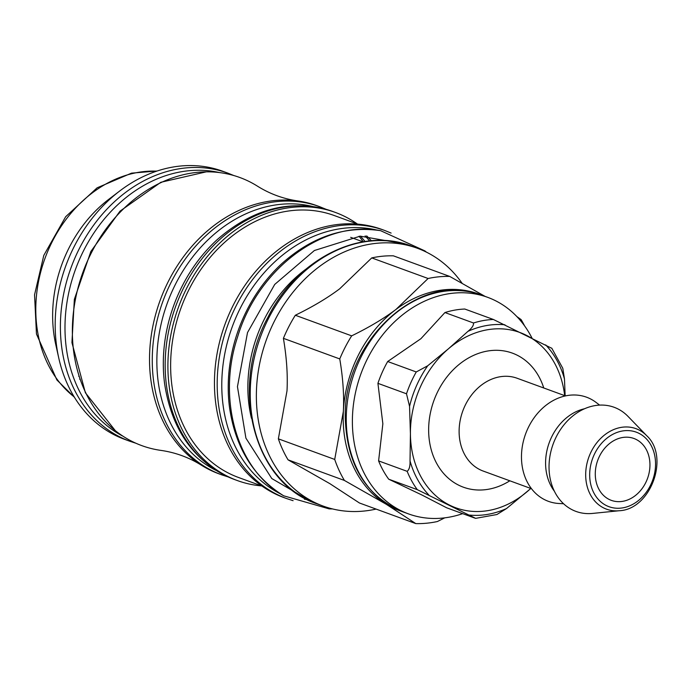 <?xml version="1.0" encoding="UTF-8"?>
<svg xmlns="http://www.w3.org/2000/svg" width="691" height="691" viewBox="0 0 691 691"><rect width="100%" height="100%" fill="white"/><g stroke="black" fill="none" stroke-linecap="round" stroke-linejoin="round"><path stroke-width="1.04" d="M400.823 511.072A115.285 92.758 -69.9 0 1 386.226 504.257L344.412 480.444L288.061 459.843L329.875 483.665L359.45 502.996L415.792 523.597L386.226 504.257A115.285 92.758 -69.9 0 1 343.358 411.43L334.712 459.437L278.361 438.837L287.007 390.83C287.836 374.859 286.635 357.359 283.405 338.34L339.756 358.931C342.986 377.96 344.187 395.459 343.358 411.43A115.285 92.758 -69.9 0 1 396.003 309.413C383.885 318.542 369.106 327.353 351.667 335.852L295.325 315.251C312.755 306.761 327.534 297.942 339.661 288.821L371.749 257.907L428.1 278.499L396.003 309.413A115.285 92.758 -69.9 0 1 479.969 294.539M415.792 523.597A126.272 101.586 -69.9 0 0 437.403 521.524L444.736 517.844M428.1 278.499A126.272 101.586 -69.9 0 1 449.711 276.426L393.369 255.825A126.272 101.586 -69.9 0 0 371.749 257.907M516.859 316.573L521.092 319.579A126.272 101.586 -69.9 0 1 524.59 325.884M288.061 459.843A126.272 101.586 -69.9 0 1 278.361 438.837M344.412 480.444A126.272 101.586 -69.9 0 1 334.712 459.437M485.082 296.387L449.711 276.426M376.094 509.086A137.25 110.422 -69.9 0 1 323.155 506.08A137.25 110.422 -69.9 0 1 275.165 319.674A137.25 110.422 -69.9 0 1 417.407 248.268A137.25 110.422 -69.9 0 1 462.072 283.232M283.405 338.34A126.272 101.586 -69.9 0 1 288.898 326.515A126.272 101.586 -69.9 0 1 295.325 315.251M80.234 379.437A104.306 83.922 -69.9 0 1 79.698 379.039M339.756 358.931A126.272 101.586 -69.9 0 1 351.667 335.852M426.373 252.111L424.956 250.937L380.629 230.682C323.967 219.488 258.028 268.324 237.609 336.871C216.784 399.234 237.022 469.716 283.707 495.81L329.158 508.878L332.526 508.93M251.446 418.262A124.622 100.264 -69.9 0 1 305.975 269.127M283.915 497.58A142.735 114.836 -69.9 0 1 225.067 324.088A142.735 114.836 -69.9 0 1 381.933 229.455L384.662 230.457A142.735 114.836 110.1 0 0 227.797 325.09A142.735 114.836 110.1 0 0 286.644 498.574L283.915 497.58M261.535 485.894A142.735 114.836 -69.9 0 1 237.367 480.565A142.735 114.836 -69.9 0 1 178.52 307.072A142.735 114.836 -69.9 0 1 335.385 212.439A142.735 114.836 -69.9 0 1 357.29 223.953M218.995 473.845A142.735 114.836 -69.9 0 1 201.167 465.06A142.735 114.836 -69.9 0 1 160.139 300.352A142.735 114.836 -69.9 0 1 297.717 200.934A142.735 114.836 -69.9 0 1 317.005 205.719L319.743 206.721A142.735 114.836 110.1 0 0 162.877 301.354A142.735 114.836 110.1 0 0 221.725 474.847L218.995 473.845M359.07 236.244A142.735 114.836 -69.9 0 1 363.259 241.798M206.272 171.843L160.848 182.286L120.035 211.135L90.875 251.446L74.352 299.358L71.942 342.65L85.39 392.773L115.319 430.657M201.167 465.06C188.833 457.39 175.479 452.51 161.107 450.42A142.735 114.836 -69.9 0 1 116.649 431.702A142.735 114.836 -69.9 0 1 75.276 300.153A142.735 114.836 -69.9 0 1 75.293 300.041A142.735 114.836 -69.9 0 1 211.653 171.921A142.735 114.836 -69.9 0 1 257.665 186.294C270 193.964 283.345 198.844 297.717 200.934M124.639 439.355A142.735 114.836 -69.9 0 1 58.752 357.99A142.735 114.836 -69.9 0 1 119.828 190.915A142.735 114.836 -69.9 0 1 222.657 171.23L227.875 173.139A142.735 114.836 110.1 0 0 71.009 267.771A142.735 114.836 110.1 0 0 129.856 441.264L124.639 439.355M79.327 376.733A102.665 82.592 -69.9 0 1 78.722 376.258M58.752 357.99L55.746 344.507A124.069 99.824 -69.9 0 1 108.832 199.276L119.828 190.915M307.15 499.55A139.444 112.192 -69.9 0 1 304.437 499.23M262.001 486.067L238.499 477.472A139.444 112.192 -69.9 0 1 181.007 307.979A139.444 112.192 -69.9 0 1 334.254 215.532L357.757 224.126M366.679 235.907A139.444 112.192 -69.9 0 1 371.43 240.788M551.297 348.057L493.374 319.475L464.801 309.032A101.568 81.711 110.1 0 0 444.935 312.548L420.897 338.711L387.686 361.514A101.568 81.711 110.1 0 0 377.925 383.341L382.857 423.799L378.599 460.897A101.568 81.711 110.1 0 0 388.713 479.2L417.286 489.651L475.641 518.354L496.907 514.527L506.52 508.541L530.835 488.477M565.143 395.805L564.469 378.936L562.794 368.312L551.746 348.143M388.713 479.2L422.27 495.171L446.636 507.781L475.209 518.233M377.925 383.341L406.498 393.792L409.556 406.36L410.419 433.87L410.031 460.932C410.221 466.149 409.262 469.612 407.172 471.34L378.599 460.897M444.935 312.548L473.508 322.991C473.776 325.34 471.936 328.121 467.98 331.326L448.459 348.782L427.694 365.789L416.258 371.965L387.686 361.514M564.668 395.623A93.328 75.086 110.1 0 0 525.92 335.075A93.328 75.086 110.1 0 0 448.459 348.782A93.328 75.086 110.1 0 0 410.419 433.87A93.328 75.086 110.1 0 0 449.832 505.251A93.328 75.086 110.1 0 0 527.285 491.534A93.328 75.086 110.1 0 0 530.74 488.442M531.992 338.08A115.285 92.758 110.1 0 0 487.647 297.329A115.285 92.758 110.1 0 0 352.384 422.546A115.285 92.758 110.1 0 0 408.476 513.888A115.285 92.758 110.1 0 0 462.668 513.646M599.624 405.107L595.988 402.352A55.453 44.613 110.1 0 0 547.203 404.373A55.453 44.613 110.1 0 0 521.472 457.416A55.453 44.613 110.1 0 0 559.01 503.497L563.571 503.739M584.517 408.761A49.407 39.75 110.1 0 0 545.588 463.514A49.407 39.75 110.1 0 0 554.381 491.206M646.724 435.71L627.998 416.379A55.453 44.613 110.1 0 0 577.495 412.562A55.453 44.613 110.1 0 0 549.034 467.487A55.453 44.613 110.1 0 0 592.524 513.43L619.291 510.727C650.706 509.5 669.933 456.906 646.724 435.71A42.859 34.481 110.1 0 0 607.674 432.756A42.859 34.481 110.1 0 0 585.683 475.218A42.859 34.481 110.1 0 0 619.291 510.727M595.279 474.259A32.943 26.5 110.1 0 0 611.302 500.353A32.943 26.5 110.1 0 0 647.502 478.517A32.943 26.5 110.1 0 0 633.923 438.483A32.943 26.5 110.1 0 0 595.279 474.259M323.155 506.08L317.031 503.843A137.25 110.422 -69.9 0 1 269.041 317.437A137.25 110.422 -69.9 0 1 411.283 246.031L417.407 248.268M310.605 501.208L271.779 478.535L245.91 438.137L237.454 386.666L247.516 332.57L274.707 284.442L314.405 250.505L360.218 236.158L404.529 243.854M380.62 230.673C345.232 225.577 312.41 236.46 282.144 263.34A141.094 113.514 110.1 0 0 229.507 407.327C235.303 447.388 253.372 476.885 283.707 495.81M280.909 494.1A141.094 113.514 -69.9 0 1 232.271 326.722A141.094 113.514 -69.9 0 1 377.39 230.181M234.629 479.563A142.735 114.836 -69.9 0 1 175.782 306.07A142.735 114.836 -69.9 0 1 332.647 211.437C292.138 198.447 253.666 207.836 217.224 239.604A141.094 113.514 110.1 0 0 164.588 383.6C171.947 431.374 195.294 463.359 234.629 479.563L237.367 480.565M369.59 240.952A141.094 113.514 110.1 0 0 365.142 235.925M215.989 470.372A141.094 113.514 -69.9 0 1 167.352 302.986A141.094 113.514 -69.9 0 1 312.47 206.445M360.495 236.141L365.081 241.513A142.735 114.836 110.1 0 0 364.978 241.375M122.998 436.211A141.094 113.514 -69.9 0 1 67.873 297.087A141.094 113.514 -69.9 0 1 219.375 172.569M74.179 396.876A124.069 99.824 -69.9 0 1 45.019 258.27A124.069 99.824 -69.9 0 1 156.702 171.152M564.469 378.936A97.491 78.437 110.1 0 0 545.683 344.904M504.914 324.787A97.491 78.437 110.1 0 0 467.98 331.326M427.694 365.789A97.491 78.437 110.1 0 0 409.556 406.36M469.586 515.08A97.491 78.437 110.1 0 0 506.52 508.541M493.374 319.475A101.568 81.711 110.1 0 0 473.508 322.991M416.258 371.965A101.568 81.711 110.1 0 0 406.498 393.792M407.172 471.34A101.568 81.711 110.1 0 0 417.286 489.651M410.031 460.932A97.491 78.437 110.1 0 0 428.817 494.963M346.26 420.309A115.285 92.758 110.1 0 0 402.352 511.651C366.29 496.216 347.279 465.518 345.327 419.549C341.795 341.985 420.145 269.257 481.523 295.092A115.285 92.758 110.1 0 0 346.26 420.309M543.757 387.979A71.372 57.422 110.1 0 0 477.611 353.723A71.372 57.422 110.1 0 0 428.645 430.648A71.372 57.422 110.1 0 0 509.82 480.798M565.445 395.908L517.084 378.236A49.407 39.75 110.1 0 0 459.118 431.901A49.407 39.75 110.1 0 0 483.156 471.046L531.517 488.727M589.682 475.253A39.681 31.924 110.1 0 0 639.374 499.766A39.681 31.924 110.1 0 0 638.786 433.24A39.681 31.924 110.1 0 0 589.682 475.253M317.031 503.843C253.666 483.251 229.213 387.72 267.961 317.221C296.88 258.831 361.186 226.398 411.283 246.031M80.311 379.653L79.785 379.281M293.096 500.681L286.644 498.574M391.106 233.074L384.662 230.457M335.385 212.439L332.647 211.437M228.263 476.971L221.725 474.847M326.109 209.313L319.743 206.721M135.972 443.268L129.856 441.264M233.843 175.549L227.875 173.139M74.429 397.282L56.895 379.981L36.459 334.012L34.55 294.798L43.801 255.385L65.68 216.706L97.12 187.822L131.523 173.147L157.151 170.997M363.034 241.833L350.691 237.324M402.352 511.651L408.476 513.888M481.523 295.092L487.647 297.329"/></g></svg>
